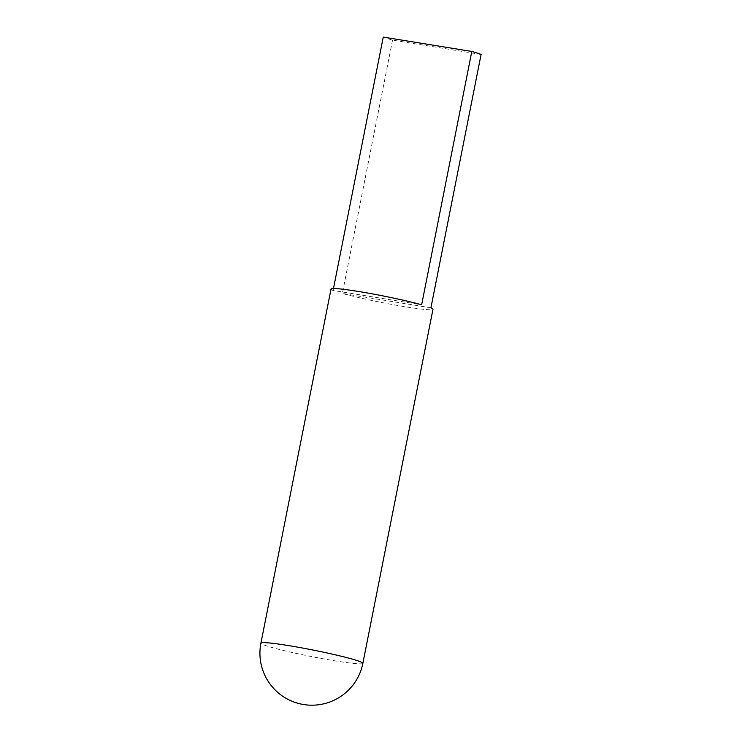 <?xml version="1.0" encoding="UTF-8"?>
<svg xmlns="http://www.w3.org/2000/svg" width="742" height="742" viewBox="0 0 742 742"><rect width="100%" height="100%" fill="white"/><g stroke="black" fill="none" stroke-linecap="round" stroke-linejoin="round"><path stroke-width="0.56" stroke-dasharray="3.71 2.78" d="M481.085 54.463L392.537 40.114A51.968 3.358 11.2 0 1 387.018 38.463A51.968 3.358 11.2 0 1 383.252 37.1M331.025 289.046A51.968 3.358 -168.8 0 0 333.084 290.456L421.642 304.804M333.473 288.527L333.084 290.456M430.917 307.819L342.368 293.47A51.968 3.358 -168.8 0 0 398.704 305.658A51.968 3.358 -168.8 0 0 432.985 309.228M392.537 40.114L342.368 293.47M362.866 663.329A51.968 3.358 11.2 0 1 335.56 660.927A51.968 3.358 11.2 0 1 266.74 645.92A51.968 3.358 11.2 0 1 260.915 643.147"/><path stroke-width="1.11" d="M333.473 288.527L383.252 37.1L471.801 51.448A51.968 3.358 11.2 0 1 477.319 53.099A51.968 3.358 11.2 0 1 481.085 54.463L430.917 307.819A51.968 3.358 -168.8 0 1 432.985 309.228L362.866 663.329A51.968 3.358 11.2 0 0 357.041 660.547A51.968 3.358 11.2 0 0 288.221 645.54A51.968 3.358 11.2 0 0 260.915 643.147A51.968 51.968 0 0 0 295.826 702.655A51.968 51.968 0 0 0 362.866 663.329M471.801 51.448L421.642 304.804A51.968 3.358 -168.8 0 0 365.305 292.617A51.968 3.358 -168.8 0 0 331.025 289.046L260.915 643.147"/></g></svg>
